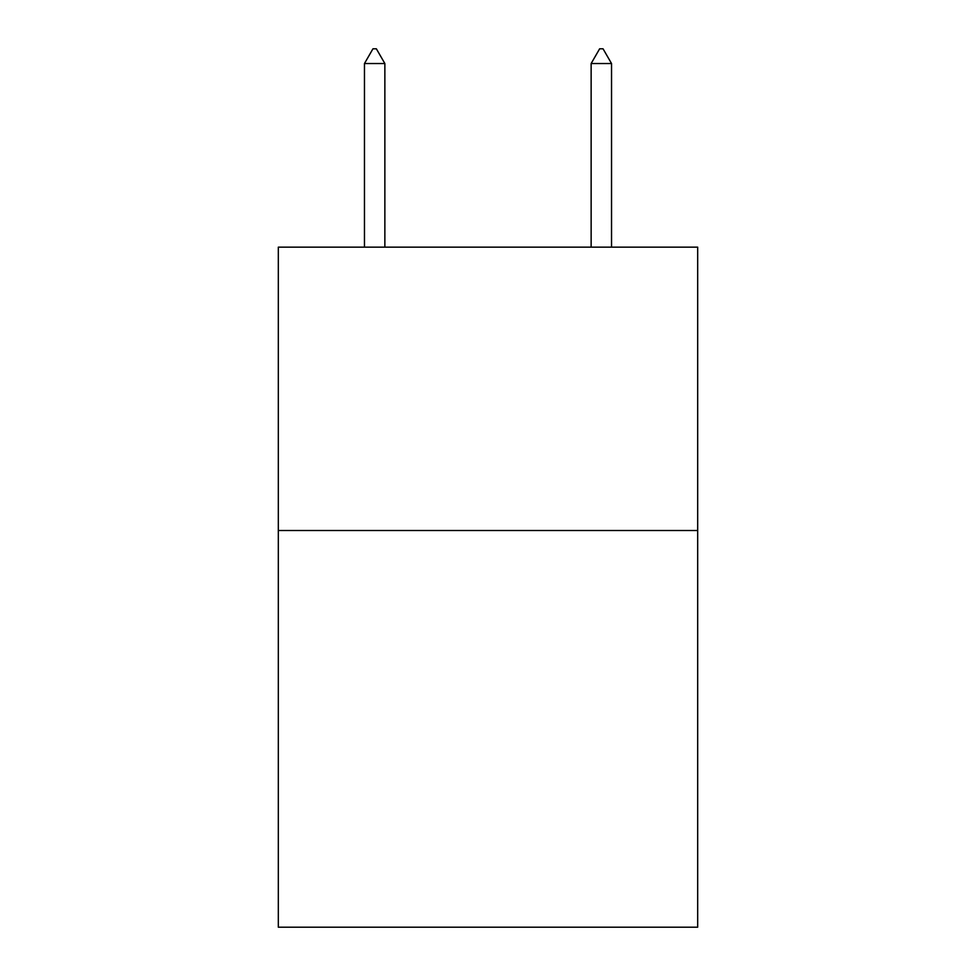 <?xml version="1.0" encoding="UTF-8"?>
<svg xmlns="http://www.w3.org/2000/svg" width="976" height="976" viewBox="0 0 976 976"><rect width="100%" height="100%" fill="white"/><g stroke="black" fill="none" stroke-linecap="round" stroke-linejoin="round"><path stroke-width="1.46" d="M697.681 530.505L697.681 927.2L278.319 927.2L278.319 247.148L697.681 247.148L697.681 530.505L278.319 530.505M384.861 63.538L376.358 48.8L372.954 48.8L364.463 63.538L384.861 63.538L384.861 247.148M364.463 63.538L364.463 247.148M599.642 48.8L603.046 48.8L611.537 63.538L591.139 63.538L599.642 48.8M611.537 247.148L611.537 63.538M591.139 247.148L591.139 63.538"/></g></svg>
